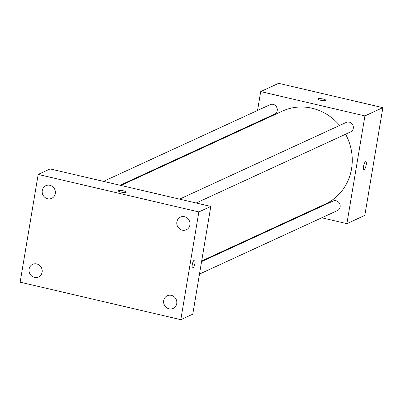 <?xml version="1.0" encoding="UTF-8"?>
<svg xmlns="http://www.w3.org/2000/svg" width="403" height="403" viewBox="0 0 403 403"><rect width="100%" height="100%" fill="white"/><g stroke="black" fill="none" stroke-linecap="round" stroke-linejoin="round"><path stroke-width="0.6" d="M257.537 110.462L260.701 91.582L278.634 83.325L382.85 107.651L364.821 215.393L346.887 223.65L321.765 217.786M260.701 91.582L364.916 115.908L382.85 107.651M325.574 100.503A4.07 0.846 -170.5 0 1 321.045 100.342A4.07 0.846 -170.5 0 1 317.76 98.947A4.07 0.846 -170.5 0 1 321.916 98.78A4.07 0.846 -170.5 0 1 325.79 100.287A4.07 0.846 -170.5 0 1 325.574 100.503M201.676 260.973L325.196 204.114A51.186 47.881 -114.7 0 0 351.557 168.761A51.186 47.881 -114.7 0 0 345.593 134.224M339.618 125.454A51.186 47.881 -114.7 0 0 282.387 111.117L120.915 185.445M255.346 123.565L255.452 122.94M305.162 213.912L304.33 213.716M364.916 115.908L346.887 223.65M120.084 185.254L274.524 114.165A5.229 4.891 -114.7 0 0 277.214 110.553A5.229 4.891 -114.7 0 0 275.299 105.43A5.229 4.891 -114.7 0 0 270.146 104.659L103.485 181.38M196.16 203.011L350.6 131.917A5.229 4.891 -114.7 0 0 353.295 128.305A5.229 4.891 -114.7 0 0 351.381 123.187A5.229 4.891 -114.7 0 0 346.227 122.416L179.562 199.137M201.571 261.597L333.064 201.067A5.229 4.891 65.3 0 1 339.694 203.772A5.229 4.891 65.3 0 1 337.437 210.573L199.485 274.075M363.561 166.253A4.07 1.164 -76.9 0 1 365.793 161.684A4.07 1.164 -76.9 0 1 366 165.915A4.07 1.164 -76.9 0 1 363.944 169.613A4.07 1.164 -76.9 0 1 363.561 166.253M365.793 161.684A4.07 1.164 -76.9 0 1 366 165.915A4.07 1.164 -76.9 0 1 363.939 169.613M317.76 98.947A4.07 0.846 -170.5 0 1 321.911 98.785A4.07 0.846 -170.5 0 1 325.79 100.292M50.138 168.928L210.804 206.427L192.775 314.169L180.816 319.675L20.15 282.176L38.179 174.434L50.138 168.928M38.179 174.434L198.845 211.933L210.804 206.427M198.845 211.933L180.816 319.675M192.261 264.685A4.07 1.164 -76.9 0 1 194.493 260.116A4.07 1.164 -76.9 0 1 194.704 264.348A4.07 1.164 -76.9 0 1 192.644 268.045A4.07 1.164 -76.9 0 1 192.261 264.685M120.94 192.065A4.07 0.846 -170.5 0 1 118.235 190.79A4.07 0.846 -170.5 0 1 122.391 190.629A4.07 0.846 -170.5 0 1 126.265 192.135A4.07 0.846 -170.5 0 1 120.94 192.065M34.487 277.405A6.982 6.529 -114.7 0 0 38.532 277.012A6.982 6.529 -114.7 0 0 42.124 272.191A6.982 6.529 -114.7 0 0 39.57 265.36A6.982 6.529 -114.7 0 0 32.693 264.328A6.982 6.529 -114.7 0 0 29.066 271.305A6.982 6.529 -114.7 0 0 34.487 277.405M169.099 308.824A6.982 6.529 -114.7 0 0 173.144 308.426A6.982 6.529 -114.7 0 0 176.736 303.61A6.982 6.529 -114.7 0 0 174.182 296.779A6.982 6.529 -114.7 0 0 167.305 295.747A6.982 6.529 -114.7 0 0 163.683 302.724A6.982 6.529 -114.7 0 0 169.099 308.824M182.257 230.168A6.982 6.529 -114.7 0 0 186.302 229.775A6.982 6.529 -114.7 0 0 189.899 224.955A6.982 6.529 -114.7 0 0 187.345 218.124A6.982 6.529 -114.7 0 0 180.468 217.096A6.982 6.529 -114.7 0 0 176.841 224.073A6.982 6.529 -114.7 0 0 182.257 230.168M47.645 198.75A6.982 6.529 -114.7 0 0 51.69 198.357A6.982 6.529 -114.7 0 0 55.287 193.541A6.982 6.529 -114.7 0 0 52.733 186.71A6.982 6.529 -114.7 0 0 45.856 185.677A6.982 6.529 -114.7 0 0 42.229 192.654A6.982 6.529 -114.7 0 0 47.645 198.75M118.235 190.79A4.07 0.846 -170.5 0 1 122.391 190.629A4.07 0.846 -170.5 0 1 126.265 192.135M194.493 260.116A4.07 1.164 -76.9 0 1 194.699 264.348A4.07 1.164 -76.9 0 1 192.639 268.045"/></g></svg>
